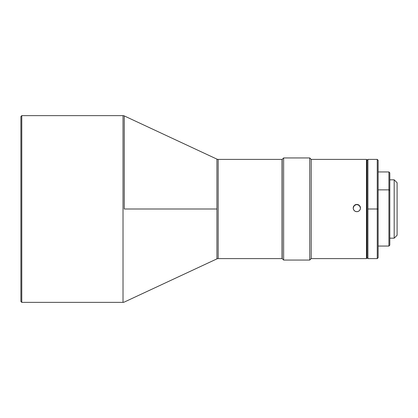 <?xml version="1.0" encoding="UTF-8"?>
<svg xmlns="http://www.w3.org/2000/svg" width="418" height="418" viewBox="0 0 418 418"><rect width="100%" height="100%" fill="white"/><g stroke="black" fill="none" stroke-linecap="round" stroke-linejoin="round"><path stroke-width="0.63" d="M218.165 258.601L282.03 258.601L282.03 159.399L218.165 159.399L218.165 258.601A2.916 2.916 0 0 0 216.932 258.873A2.916 2.916 0 0 1 218.165 258.601L218.165 159.399A2.916 2.916 0 0 1 216.932 159.127A2.916 2.916 0 0 0 218.165 159.399L282.03 159.399L282.03 258.601L218.165 258.601M124.251 209L124.251 115.911A2.916 2.916 0 0 0 123.017 115.634L123.017 302.366A2.916 2.916 0 0 0 124.251 302.089A2.916 2.916 0 0 1 123.017 302.366L123.017 115.634L21.778 115.634L21.778 302.366L123.017 302.366L21.778 302.366L21.778 115.634L20.9 116.512L20.9 301.488L21.778 302.366L20.9 301.488L20.9 116.512L21.778 115.634L123.017 115.634A2.916 2.916 0 0 1 124.251 115.911L124.251 209L216.932 209L124.251 209M216.932 258.873L216.932 159.127L216.932 258.873L124.251 302.089M394.184 238.176L397.1 235.261L397.1 182.739L394.184 179.824L394.184 238.176L394.184 179.824L389.806 179.824L394.184 179.824L397.1 182.739L397.1 235.261L394.184 238.176L389.806 238.176L394.184 238.176M388.928 189.861L388.928 246.056L388.928 189.861L378.133 189.861L388.928 189.861L388.928 171.944L388.928 189.861L389.806 190.31L388.928 189.861M378.133 246.056L388.928 246.056L389.806 245.178L389.806 172.822L388.928 171.944L378.133 171.944M283.634 157.941L282.176 159.399L282.176 258.601L283.634 260.059L283.634 157.941L283.634 260.059L309.748 260.059L309.748 157.941L283.634 157.941L309.748 157.941L309.748 260.059L311.206 258.601L366.466 258.601L366.466 159.399L311.206 159.399L311.206 258.601L311.206 159.399L309.748 157.941L311.206 159.399L366.466 159.399L366.466 258.601L311.206 258.601L309.748 260.059L283.634 260.059L282.176 258.601L282.176 159.399L283.634 157.941M356.126 204.475L357.552 204.475L358.863 205.019L359.872 206.022L360.415 207.338L360.415 208.76L359.867 210.076L358.863 211.08L357.547 211.628L356.12 211.623L354.809 211.08L353.806 210.071L353.257 208.76L353.262 207.333L353.806 206.022L354.814 205.019L356.126 204.475M358.231 211.419L356.836 211.696L355.441 211.419L354.255 210.625L353.466 209.439L353.189 208.044L353.466 206.649L354.26 205.468L355.441 204.679L356.836 204.402L358.236 204.679L359.417 205.473L360.206 206.654L360.483 208.049L360.206 209.444L359.417 210.625L358.231 211.419M360.483 208.049L359.407 205.625L356.836 204.402L354.271 205.604L353.189 208.044M366.466 258.601L367.046 258.016L367.046 183.68L366.466 183.382L367.046 183.68L367.046 160.037M367.924 159.399L367.046 160.277L367.924 159.399L367.924 209L367.924 159.399L377.261 159.399L377.261 209L367.924 209L367.924 258.601L367.924 209L377.261 209L377.261 258.601L377.261 209L378.133 209L377.261 209L377.261 159.399L378.133 160.277L378.133 209L378.133 160.277M367.046 257.723L367.924 258.601L367.046 257.723M378.133 257.723L378.133 209L378.133 257.723L377.261 258.601L367.924 258.601M367.046 257.963L367.046 159.984L366.466 159.399M389.806 245.141L389.806 172.859M357.599 204.642L356.131 204.627L354.819 205.16L353.816 206.152L353.262 207.469M360.201 206.811L359.407 205.625L358.221 204.836M124.251 115.911L216.932 159.127"/></g></svg>
